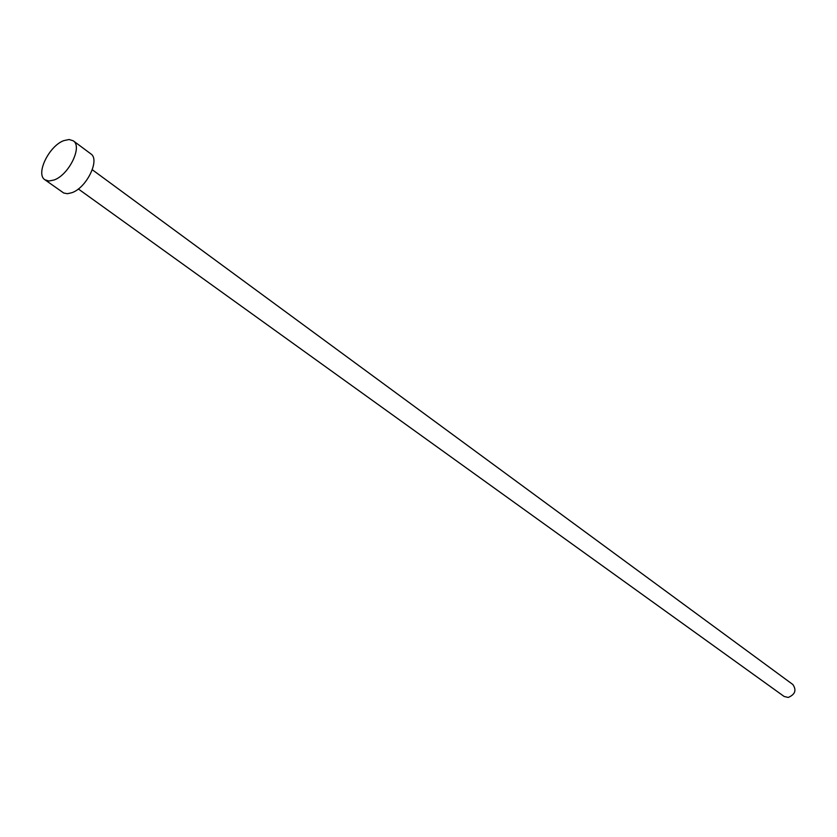 <?xml version="1.0" encoding="UTF-8"?>
<svg xmlns="http://www.w3.org/2000/svg" width="837" height="837" viewBox="0 0 837 837"><rect width="100%" height="100%" fill="white"/><g stroke="black" fill="none" stroke-linecap="round" stroke-linejoin="round"><path stroke-width="1.26" d="M92.3 169.754L792.838 684.509C796.709 690.138 795.181 694.448 788.234 697.451L784.143 696.468L78.333 188.963M73.269 140.815L90.783 153.83C100.356 159.553 86.65 187.854 71.846 192.719L67.41 193.703L63.738 193.023L44.936 179.788C35.321 174.117 49.017 145.879 63.821 140.626L69.126 139.507L73.269 140.815C82.769 146.485 68.864 174.996 54.049 179.997L48.933 181.022L44.936 179.788"/></g></svg>

